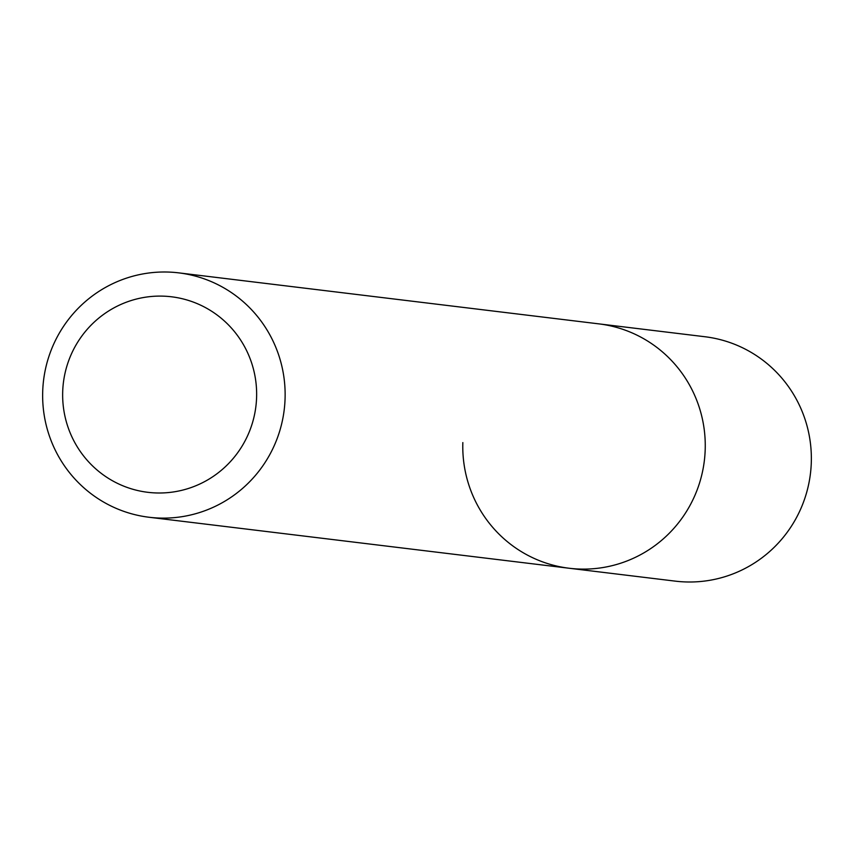 <?xml version="1.0" encoding="UTF-8"?>
<svg xmlns="http://www.w3.org/2000/svg" width="854" height="854" viewBox="0 0 854 854"><rect width="100%" height="100%" fill="white"/><g stroke="black" fill="none" stroke-linecap="round" stroke-linejoin="round"><path stroke-width="1.28" d="M256.595 397.323A98.477 96.972 96.9 0 1 156.549 492.961A98.477 96.972 96.9 0 1 62.694 391.762A98.477 96.972 96.9 0 1 162.74 296.135A98.477 96.972 96.9 0 1 256.595 397.323M285.076 398.53A123.093 121.225 96.9 0 1 149.055 517.257A123.093 121.225 96.9 0 1 42.7 391.591A123.093 121.225 96.9 0 1 178.721 272.864A123.093 121.225 96.9 0 1 285.076 398.53M178.721 272.864L598.857 323.869A123.093 121.225 96.9 0 1 705.201 449.535A123.093 121.225 96.9 0 1 569.18 568.252A123.093 121.225 96.9 0 1 462.836 442.585M705.201 449.535A123.093 121.225 96.9 0 1 569.18 568.252L675.279 581.136A123.093 121.225 96.9 0 0 811.3 462.409A123.093 121.225 96.9 0 0 704.945 336.743L598.857 323.869A123.093 121.225 96.9 0 1 705.201 449.535M149.055 517.257L569.18 568.252"/></g></svg>

